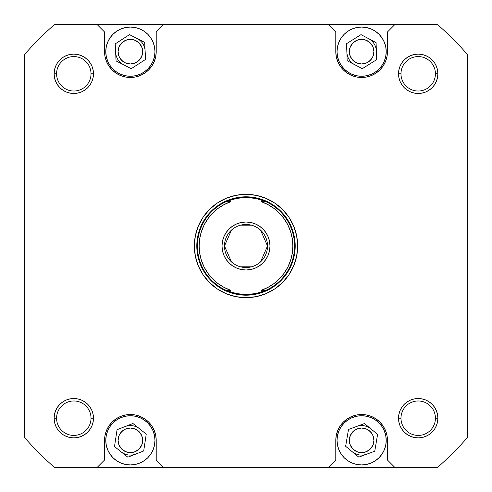 <?xml version="1.0" encoding="UTF-8"?>
<svg xmlns="http://www.w3.org/2000/svg" width="492" height="492" viewBox="0 0 492 492"><rect width="100%" height="100%" fill="white"/><g stroke="black" fill="none" stroke-linecap="round" stroke-linejoin="round"><path stroke-width="0.74" d="M386.22 51.66L385.746 46.863L384.35 42.244L382.075 37.995L379.012 34.268L375.285 31.205L371.036 28.93L366.417 27.534L361.62 27.06L356.823 27.534L352.204 28.93L347.955 31.205L344.228 34.268L341.165 37.995L338.89 42.244L337.494 46.863L337.02 51.66A24.6 24.6 0 0 1 361.62 27.06A24.6 24.6 0 0 1 386.22 51.66A24.6 24.6 0 0 1 361.62 76.26A24.6 24.6 0 0 1 337.02 51.66L337.494 56.457L338.89 61.076L341.165 65.325L344.228 69.052L347.955 72.115L352.204 74.39L356.823 75.786L361.62 76.26L366.417 75.786L371.036 74.39L375.285 72.115L379.012 69.052L382.075 65.325L384.35 61.076L385.746 56.457L386.22 51.66L386.011 54.87M154.98 51.66L154.506 46.863L153.11 42.244L150.835 37.995L147.772 34.268L144.045 31.205L139.796 28.93L135.177 27.534L130.38 27.06L125.583 27.534L120.964 28.93L116.715 31.205L112.988 34.268L109.925 37.995L107.65 42.244L106.254 46.863L105.78 51.66A24.6 24.6 0 0 1 130.38 27.06A24.6 24.6 0 0 1 154.98 51.66A24.6 24.6 0 0 1 130.38 76.26A24.6 24.6 0 0 1 105.78 51.66L106.254 56.457L107.65 61.076L109.925 65.325L112.988 69.052L116.715 72.115L120.964 74.39L125.583 75.786L130.38 76.26L135.177 75.786L139.796 74.39L144.045 72.115L147.772 69.052L150.835 65.325L153.11 61.076L154.506 56.457L154.98 51.66L154.771 54.87M105.78 440.34A24.6 24.6 0 0 1 130.38 415.74A24.6 24.6 0 0 1 154.98 440.34L154.506 435.543L153.11 430.924L150.835 426.675L147.772 422.948L144.045 419.885L139.796 417.61L135.177 416.214L130.38 415.74L125.583 416.214L120.964 417.61L116.715 419.885L112.988 422.948L109.925 426.675L107.65 430.924L106.254 435.543L105.78 440.34L106.254 445.137L107.65 449.756L109.925 454.005L112.988 457.732L116.715 460.795L120.964 463.07L125.583 464.466L130.38 464.94L135.177 464.466L139.796 463.07L144.045 460.795L147.772 457.732L150.835 454.005L153.11 449.756L154.506 445.137L154.98 440.34A24.6 24.6 0 0 1 130.38 464.94A24.6 24.6 0 0 1 105.78 440.34L105.989 437.13M337.02 440.34A24.6 24.6 0 0 1 361.62 415.74A24.6 24.6 0 0 1 386.22 440.34L385.746 435.543L384.35 430.924L382.075 426.675L379.012 422.948L375.285 419.885L371.036 417.61L366.417 416.214L361.62 415.74L356.823 416.214L352.204 417.61L347.955 419.885L344.228 422.948L341.165 426.675L338.89 430.924L337.494 435.543L337.02 440.34L337.494 445.137L338.89 449.756L341.165 454.005L344.228 457.732L347.955 460.795L352.204 463.07L356.823 464.466L361.62 464.94L366.417 464.466L371.036 463.07L375.285 460.795L379.012 457.732L382.075 454.005L384.35 449.756L385.746 445.137L386.22 440.34A24.6 24.6 0 0 1 361.62 464.94A24.6 24.6 0 0 1 337.02 440.34L337.229 437.13M435.42 418.2A17.22 17.22 0 0 0 418.2 400.98A17.22 17.22 0 0 0 400.98 418.2L398.52 418.2A19.68 19.68 0 0 1 418.2 398.52A19.68 19.68 0 0 1 437.88 418.2L435.42 418.2A17.22 17.22 0 0 1 418.2 435.42A17.22 17.22 0 0 1 400.98 418.2A17.22 17.22 0 0 1 418.2 400.98A17.22 17.22 0 0 1 435.42 418.2L437.88 418.2L437.505 414.362L436.379 410.666L434.565 407.265L432.117 404.283L429.135 401.835L425.734 400.021L422.038 398.895L418.2 398.52L414.362 398.895L410.666 400.021L407.265 401.835L404.283 404.283L401.835 407.265L400.021 410.666L398.895 414.362L398.52 418.2L398.895 422.038L400.021 425.734L401.835 429.135L404.283 432.117L407.265 434.565L410.666 436.379L414.362 437.505L418.2 437.88L422.038 437.505L425.734 436.379L429.135 434.565L432.117 432.117L434.565 429.135L436.379 425.734L437.505 422.038L437.88 418.2A19.68 19.68 0 0 1 418.2 437.88A19.68 19.68 0 0 1 398.52 418.2L398.895 414.362L400.021 410.666L398.895 414.362L398.52 418.2L400.98 418.2A17.22 17.22 0 0 0 418.2 435.42A17.22 17.22 0 0 0 435.42 418.2M91.02 418.2A17.22 17.22 0 0 0 73.8 400.98A17.22 17.22 0 0 0 56.58 418.2L54.12 418.2A19.68 19.68 0 0 1 73.8 398.52A19.68 19.68 0 0 1 93.48 418.2L91.02 418.2A17.22 17.22 0 0 1 73.8 435.42A17.22 17.22 0 0 1 56.58 418.2A17.22 17.22 0 0 1 73.8 400.98A17.22 17.22 0 0 1 91.02 418.2L93.48 418.2L93.105 414.362L91.979 410.666L90.165 407.265L87.717 404.283L84.735 401.835L81.334 400.021L77.638 398.895L73.8 398.52L69.962 398.895L66.266 400.021L62.865 401.835L59.883 404.283L57.435 407.265L55.621 410.666L54.495 414.362L54.12 418.2L54.495 422.038L55.621 425.734L57.435 429.135L59.883 432.117L62.865 434.565L66.266 436.379L69.962 437.505L73.8 437.88L77.638 437.505L81.334 436.379L84.735 434.565L87.717 432.117L90.165 429.135L91.979 425.734L93.105 422.038L93.48 418.2L93.105 422.038L91.979 425.734L93.105 422.038L93.48 418.2A19.68 19.68 0 0 1 73.8 437.88A19.68 19.68 0 0 1 54.12 418.2L54.495 414.362L54.12 418.2L56.58 418.2A17.22 17.22 0 0 0 73.8 435.42A17.22 17.22 0 0 0 91.02 418.2M91.02 73.8A17.22 17.22 0 0 0 73.8 56.58A17.22 17.22 0 0 0 56.58 73.8L54.12 73.8A19.68 19.68 0 0 1 73.8 54.12A19.68 19.68 0 0 1 93.48 73.8L91.02 73.8A17.22 17.22 0 0 1 73.8 91.02A17.22 17.22 0 0 1 56.58 73.8A17.22 17.22 0 0 1 73.8 56.58A17.22 17.22 0 0 1 91.02 73.8L93.48 73.8L93.105 69.962L91.979 66.266L90.165 62.865L87.717 59.883L84.735 57.435L81.334 55.621L77.638 54.495L73.8 54.12L69.962 54.495L66.266 55.621L62.865 57.435L59.883 59.883L57.435 62.865L55.621 66.266L54.495 69.962L54.12 73.8L54.495 77.638L55.621 81.334L57.435 84.735L59.883 87.717L62.865 90.165L66.266 91.979L69.962 93.105L73.8 93.48L77.638 93.105L81.334 91.979L84.735 90.165L87.717 87.717L90.165 84.735L91.979 81.334L93.105 77.638L93.48 73.8L93.105 77.638L91.979 81.334L93.105 77.638L93.48 73.8A19.68 19.68 0 0 1 73.8 93.48A19.68 19.68 0 0 1 54.12 73.8L54.495 69.962L54.12 73.8L56.58 73.8A17.22 17.22 0 0 0 73.8 91.02A17.22 17.22 0 0 0 91.02 73.8M435.42 73.8A17.22 17.22 0 0 0 418.2 56.58A17.22 17.22 0 0 0 400.98 73.8L398.52 73.8A19.68 19.68 0 0 1 418.2 54.12A19.68 19.68 0 0 1 437.88 73.8L435.42 73.8A17.22 17.22 0 0 1 418.2 91.02A17.22 17.22 0 0 1 400.98 73.8A17.22 17.22 0 0 1 418.2 56.58A17.22 17.22 0 0 1 435.42 73.8L437.88 73.8L437.505 69.962L436.379 66.266L434.565 62.865L432.117 59.883L429.135 57.435L425.734 55.621L422.038 54.495L418.2 54.12L414.362 54.495L410.666 55.621L407.265 57.435L404.283 59.883L401.835 62.865L400.021 66.266L398.895 69.962L398.52 73.8L398.895 77.638L400.021 81.334L401.835 84.735L404.283 87.717L407.265 90.165L410.666 91.979L414.362 93.105L418.2 93.48L422.038 93.105L425.734 91.979L429.135 90.165L432.117 87.717L434.565 84.735L436.379 81.334L437.505 77.638L437.88 73.8A19.68 19.68 0 0 1 418.2 93.48A19.68 19.68 0 0 1 398.52 73.8L398.895 69.962L400.021 66.266L398.895 69.962L398.52 73.8L400.98 73.8A17.22 17.22 0 0 0 418.2 91.02A17.22 17.22 0 0 0 435.42 73.8M297.66 246L295.2 246L297.66 246L296.67 235.92L293.73 226.228L288.952 217.298L282.531 209.469L274.702 203.048L265.772 198.27L256.08 195.33L246 194.34L235.92 195.33L226.228 198.27L217.298 203.048L209.469 209.469L203.048 217.298L198.27 226.228L195.33 235.92L194.34 246A51.66 51.66 0 0 1 246 194.34A51.66 51.66 0 0 1 297.66 246A51.66 51.66 0 0 1 246 297.66A51.66 51.66 0 0 1 194.34 246L195.33 256.08L198.27 265.772L203.048 274.702L209.469 282.531L217.298 288.952L226.228 293.73L235.92 296.67L246 297.66L256.08 296.67L265.772 293.73L274.702 288.952L282.531 282.531L288.952 274.702L293.73 265.772L296.67 256.08L297.66 246M199.137 245.982L199.697 238.78L201.363 231.732L204.094 225.028L207.821 218.823L212.464 213.27L217.907 208.491L224.02 204.611L230.656 201.72L226.006 201.72L230.803 199.85A48.585 48.585 0 0 1 230.816 199.85L240.859 197.686A48.585 48.585 0 0 1 240.865 197.686L251.135 197.686A48.585 48.585 0 0 1 251.148 197.692L256.227 198.504A48.585 48.585 0 0 0 256.215 198.504A48.585 48.585 0 0 1 256.24 198.504L261.184 199.85A48.585 48.585 0 0 1 261.203 199.857L265.981 201.714A48.585 48.585 0 0 1 294.585 246L295.2 246L294.253 255.6L291.455 264.825L294.253 255.6L291.455 264.825L294.253 255.6L295.2 246L294.253 236.4L291.455 227.175L294.253 236.4L291.455 227.175L294.253 236.4L295.2 246A49.2 49.2 0 0 1 246 295.2A49.2 49.2 0 0 1 196.8 246L197.747 236.4L200.545 227.175L197.747 236.4L200.545 227.175L197.747 236.4L196.8 246L197.747 255.6L200.545 264.825L197.747 255.6L200.545 264.825L197.747 255.6L196.8 246L194.34 246L196.8 246A49.2 49.2 0 0 1 246 196.8A49.2 49.2 0 0 1 295.2 246A49.2 49.2 0 0 0 246 196.8A49.2 49.2 0 0 0 196.8 246L197.415 246A48.585 48.585 0 0 0 226.006 290.28L230.656 290.28A46.863 46.863 0 0 1 199.137 246L196.8 246A49.2 49.2 0 0 0 246 295.2A49.2 49.2 0 0 0 295.2 246L294.585 246A48.585 48.585 0 0 1 265.994 290.28L256.227 293.496L246 294.585L240.859 294.314L230.803 292.15L226.006 290.28L230.656 290.28L224.02 287.389L217.907 283.509L212.464 278.73L207.821 273.177L204.1 266.99M349.32 440.34A12.3 12.3 0 0 1 361.62 428.04A12.3 12.3 0 0 1 373.92 440.34A12.3 12.3 0 0 1 361.62 452.64A12.3 12.3 0 0 1 349.32 440.34L350.255 435.635L352.924 431.644L356.915 428.975L361.62 428.04L366.325 428.975L370.316 431.644L372.985 435.635L373.92 440.34L372.985 445.045L370.316 449.036L366.325 451.705L361.62 452.64L356.915 451.705L352.924 449.036L350.255 445.045L349.32 440.34M118.08 440.34A12.3 12.3 0 0 1 130.38 428.04A12.3 12.3 0 0 1 142.68 440.34A12.3 12.3 0 0 1 130.38 452.64A12.3 12.3 0 0 1 118.08 440.34L119.015 435.635L121.684 431.644L125.675 428.975L130.38 428.04L135.085 428.975L139.076 431.644L141.745 435.635L142.68 440.34L141.745 445.045L139.076 449.036L135.085 451.705L130.38 452.64L125.675 451.705L121.684 449.036L119.015 445.045L118.08 440.34M118.08 51.66A12.3 12.3 0 0 1 130.38 39.36A12.3 12.3 0 0 1 142.68 51.66A12.3 12.3 0 0 1 130.38 63.96A12.3 12.3 0 0 1 118.08 51.66L119.015 46.955L121.684 42.964L125.675 40.295L130.38 39.36L135.085 40.295L139.076 42.964L141.745 46.955L142.68 51.66L141.745 56.365L139.076 60.356L135.085 63.025L130.38 63.96L125.675 63.025L121.684 60.356L119.015 56.365L118.08 51.66M349.32 51.66A12.3 12.3 0 0 1 361.62 39.36A12.3 12.3 0 0 1 373.92 51.66A12.3 12.3 0 0 1 361.62 63.96A12.3 12.3 0 0 1 349.32 51.66L350.255 46.955L352.924 42.964L356.915 40.295L361.62 39.36L366.325 40.295L370.316 42.964L372.985 46.955L373.92 51.66L372.985 56.365L370.316 60.356L366.325 63.025L361.62 63.96L356.915 63.025L352.924 60.356L350.255 56.365L349.32 51.66M356.583 76.992L361.62 77.49L366.657 76.992L371.503 75.522L375.968 73.136L379.886 69.925L383.096 66.008L385.482 61.543L386.952 56.697L387.45 51.66L387.45 31.98L394.83 24.6L328.41 24.6L335.79 31.98L335.79 51.66L336.288 56.697L337.758 61.543L340.144 66.008L343.354 69.925L347.272 73.136L351.737 75.522L356.583 76.992L361.62 77.49M125.343 76.992L130.38 77.49L135.417 76.992L140.263 75.522L144.728 73.136L148.645 69.925L151.856 66.008L154.242 61.543L155.712 56.697L156.21 51.66L156.21 31.98L163.59 24.6L97.17 24.6L104.55 31.98L104.55 51.66L105.048 56.697L106.518 61.543L108.904 66.008L112.115 69.925L116.032 73.136L120.497 75.522L125.343 76.992L130.38 77.49M135.417 415.008L130.38 414.51L125.343 415.008L120.497 416.478L116.032 418.864L112.115 422.074L108.904 425.992L106.518 430.457L105.048 435.303L104.55 440.34L104.55 460.02L97.17 467.4L163.59 467.4L156.21 460.02L156.21 440.34L155.712 435.303L154.242 430.457L151.856 425.992L148.645 422.074L144.728 418.864L140.263 416.478L135.417 415.008L130.38 414.51M366.657 415.008L361.62 414.51L356.583 415.008L351.737 416.478L347.272 418.864L343.354 422.074L340.144 425.992L337.758 430.457L336.288 435.303L335.79 440.34L335.79 460.02L328.41 467.4L394.83 467.4L387.45 460.02L387.45 440.34L386.952 435.303L385.482 430.457L383.096 425.992L379.886 422.074L375.968 418.864L371.503 416.478L366.657 415.008L361.62 414.51M437.517 24.6A292.74 292.74 0 0 1 467.4 54.483L467.4 437.517A292.74 292.74 0 0 1 437.517 467.4L394.83 467.4L437.517 467.4A292.74 292.74 0 0 0 467.4 437.517L467.4 54.483A292.74 292.74 0 0 0 437.517 24.6L394.83 24.6L437.517 24.6M328.41 467.4L163.59 467.4L394.83 467.4L387.45 460.02L387.45 440.34A25.83 25.83 0 0 0 361.62 414.51A25.83 25.83 0 0 0 335.79 440.34L335.79 460.02L328.41 467.4M105.048 435.303L104.55 440.34A25.83 25.83 0 0 1 130.38 414.51A25.83 25.83 0 0 1 156.21 440.34L156.21 460.02L163.59 467.4L54.483 467.4A292.74 292.74 0 0 1 24.6 437.517L24.6 54.483A292.74 292.74 0 0 1 54.483 24.6L394.83 24.6L387.45 31.98L387.45 51.66A25.83 25.83 0 0 1 361.62 77.49A25.83 25.83 0 0 1 335.79 51.66L335.79 31.98L328.41 24.6L163.59 24.6L156.21 31.98L156.21 51.66A25.83 25.83 0 0 1 130.38 77.49A25.83 25.83 0 0 1 104.55 51.66L104.55 31.98L97.17 24.6L54.483 24.6A292.74 292.74 0 0 0 24.6 54.483L24.6 437.517A292.74 292.74 0 0 0 54.483 467.4L97.17 467.4L104.55 460.02L104.55 440.34M386.952 56.697L387.45 51.66M81.334 91.979L77.638 93.105L73.8 93.48L77.638 93.105L73.8 93.48L69.962 93.105L66.266 91.979L69.962 93.105L73.8 93.48L69.962 93.105M54.495 77.638L54.12 73.8L54.495 77.638L54.12 73.8L54.495 69.962M69.962 54.495L73.8 54.12L69.962 54.495L73.8 54.12L77.638 54.495M91.979 66.266L93.105 69.962L93.48 73.8L93.105 69.962L93.48 73.8L93.105 77.638M425.734 91.979L422.038 93.105L418.2 93.48L422.038 93.105L418.2 93.48L414.362 93.105L410.666 91.979L414.362 93.105L418.2 93.48L414.362 93.105M400.021 81.334L398.895 77.638L398.52 73.8L398.895 77.638L398.52 73.8L398.895 69.962M414.362 54.495L418.2 54.12L414.362 54.495L418.2 54.12L422.038 54.495M436.379 66.266L437.505 69.962L437.88 73.8L437.505 77.638M77.638 437.505L73.8 437.88L77.638 437.505L73.8 437.88L69.962 437.505M54.495 422.038L54.12 418.2L54.495 422.038L54.12 418.2L54.495 414.362M66.266 400.021L69.962 398.895L73.8 398.52L69.962 398.895L73.8 398.52L77.638 398.895L81.334 400.021L77.638 398.895L73.8 398.52L77.638 398.895M91.979 410.666L93.105 414.362L93.48 418.2L93.105 414.362L93.48 418.2L93.105 422.038M422.038 437.505L418.2 437.88L422.038 437.505L418.2 437.88L414.362 437.505L410.666 436.379M398.895 422.038L398.52 418.2L398.895 422.038L400.021 425.734L398.895 422.038L398.52 418.2L398.895 414.362M410.666 400.021L414.362 398.895L418.2 398.52L414.362 398.895L418.2 398.52L422.038 398.895L425.734 400.021L422.038 398.895L418.2 398.52L422.038 398.895M437.505 414.362L437.88 418.2L437.505 414.362L437.88 418.2L437.505 422.038M227.175 200.545L236.4 197.747L246 196.8L255.6 197.747L264.825 200.545L255.6 197.747L246 196.8L236.4 197.747L227.175 200.545M264.825 291.455L255.6 294.253L246 295.2L236.4 294.253L227.175 291.455L236.4 294.253L246 295.2L255.6 294.253L264.825 291.455M345.642 446.275L348.49 429.473L364.467 423.538L377.598 434.405L374.75 451.207L358.773 457.142L345.642 446.275L348.49 429.473L364.467 423.538L377.598 434.405L374.75 451.207L358.773 457.142L345.642 446.275M114.507 446.552L117.065 429.701L132.932 423.489L146.253 434.128L143.695 450.979L127.828 457.191L114.507 446.552L117.065 429.701L132.932 423.489L146.253 434.128L143.695 450.979L127.828 457.191L114.507 446.552M116.075 60.922L115.208 43.899L129.513 34.637L144.685 42.398L145.552 59.421L131.247 68.683L116.075 60.922L115.208 43.899L129.513 34.637L144.685 42.398L145.552 59.421L131.247 68.683L116.075 60.922M347.174 60.707L346.565 43.671L361.005 34.631L376.066 42.613L376.675 59.649L362.235 68.689L347.174 60.707L346.565 43.671L361.005 34.631L376.066 42.613L376.675 59.649L362.235 68.689L347.174 60.707M437.505 69.962L437.88 73.8L437.505 69.962M418.2 437.88L414.362 437.505L418.2 437.88M292.863 246.018L292.303 253.22L290.637 260.268L287.906 266.971L284.179 273.177L279.536 278.73L274.093 283.509L267.98 287.389L261.344 290.28L265.994 290.28L261.197 292.15A48.585 48.585 0 0 0 261.203 292.143L256.227 293.496A48.585 48.585 0 0 1 256.215 293.496A48.585 48.585 0 0 0 256.24 293.496L251.141 294.314A48.585 48.585 0 0 0 251.148 294.308L246 294.585L235.773 293.496L226.006 290.28A48.585 48.585 0 0 1 226.006 201.72L235.773 198.504A48.585 48.585 0 0 1 235.785 198.504A48.585 48.585 0 0 0 235.76 198.504L246 197.415L256.227 198.504L265.994 201.72L261.344 201.72L267.98 204.611L274.093 208.491L279.536 213.27L284.179 218.823L287.9 225.01M231.431 261.842L224.475 246A21.525 21.525 0 0 0 246 267.525A21.525 21.525 0 0 0 267.525 246L269.985 246A23.985 23.985 0 0 1 246 269.985A23.985 23.985 0 0 1 222.015 246L267.525 246L260.569 261.842M251.437 266.83L240.563 266.83M260.569 230.158L267.525 246A21.525 21.525 0 0 1 246 267.525A21.525 21.525 0 0 1 224.475 246A21.525 21.525 0 0 1 246 224.475A21.525 21.525 0 0 1 267.525 246L224.475 246L231.431 230.158M227.175 291.455L236.4 294.253L227.175 291.455M264.825 200.545L255.6 197.747L264.825 200.545M287.918 225.047L290.637 231.732L292.303 238.78L292.863 246M199.69 253.189L199.137 246.018M204.082 266.953L201.363 260.268L199.697 253.22M269.985 246L269.524 250.68L268.158 255.176L269.524 250.68L269.985 246L269.524 241.32L269.985 246L267.525 246A21.525 21.525 0 0 0 246 224.475A21.525 21.525 0 0 0 224.475 246L222.015 246L222.476 241.32L223.842 236.824L222.476 241.32L222.015 246L222.476 250.68L222.015 246A23.985 23.985 0 0 1 246 222.015A23.985 23.985 0 0 1 269.985 246M250.68 269.524L246 269.985L241.32 269.524L246 269.985L250.68 269.524L255.176 268.158L259.327 265.944L262.962 262.962L265.944 259.327L268.158 255.176M236.824 268.158L232.673 265.944L229.038 262.962L232.673 265.944L236.824 268.158L241.32 269.524M223.842 255.176L222.476 250.68L223.842 255.176L226.056 259.327L229.038 262.962M229.038 229.038L232.673 226.056L229.038 229.038L226.056 232.673L223.842 236.824M241.32 222.476L246 222.015L250.68 222.476L246 222.015L241.32 222.476L236.824 223.842L232.673 226.056M255.176 223.842L259.327 226.056L262.962 229.038L259.327 226.056L255.176 223.842L250.68 222.476M268.158 236.824L269.524 241.32L268.158 236.824L265.944 232.673L262.962 229.038M230.656 201.72L226.006 201.72A48.585 48.585 0 0 0 197.415 246L199.137 246A46.863 46.863 0 0 1 230.656 201.72M261.344 290.28L265.994 290.28A48.585 48.585 0 0 0 265.994 201.72L261.344 201.72A46.863 46.863 0 0 1 261.344 290.28M240.563 225.17L251.437 225.17M352.463 63.234A14.76 14.76 0 0 0 354.701 64.698A14.76 14.76 0 0 1 346.872 52.189A14.76 14.76 0 0 0 352.463 63.234M376.368 51.131A14.76 14.76 0 0 0 370.777 40.086A14.76 14.76 0 0 1 376.368 51.131M368.539 38.622A14.76 14.76 0 0 1 370.777 40.086A14.76 14.76 0 0 0 368.539 38.622M121.223 63.234A14.76 14.76 0 0 0 123.658 64.803A14.76 14.76 0 0 1 115.638 52.41A14.76 14.76 0 0 0 121.223 63.234M145.122 50.91A14.76 14.76 0 0 0 139.537 40.086A14.76 14.76 0 0 1 145.122 50.91M137.102 38.517A14.76 14.76 0 0 1 139.537 40.086A14.76 14.76 0 0 0 137.102 38.517M121.223 451.914A14.76 14.76 0 0 0 135.761 454.085A14.76 14.76 0 0 1 121.167 451.871A14.76 14.76 0 0 0 121.223 451.914M124.999 426.595A14.76 14.76 0 0 1 139.537 428.766A14.76 14.76 0 0 0 124.999 426.595M352.463 451.914A14.76 14.76 0 0 0 366.761 454.178A14.76 14.76 0 0 1 352.211 451.711A14.76 14.76 0 0 0 352.463 451.914M356.479 426.502A14.76 14.76 0 0 1 370.777 428.766A14.76 14.76 0 0 0 356.479 426.502"/></g></svg>
